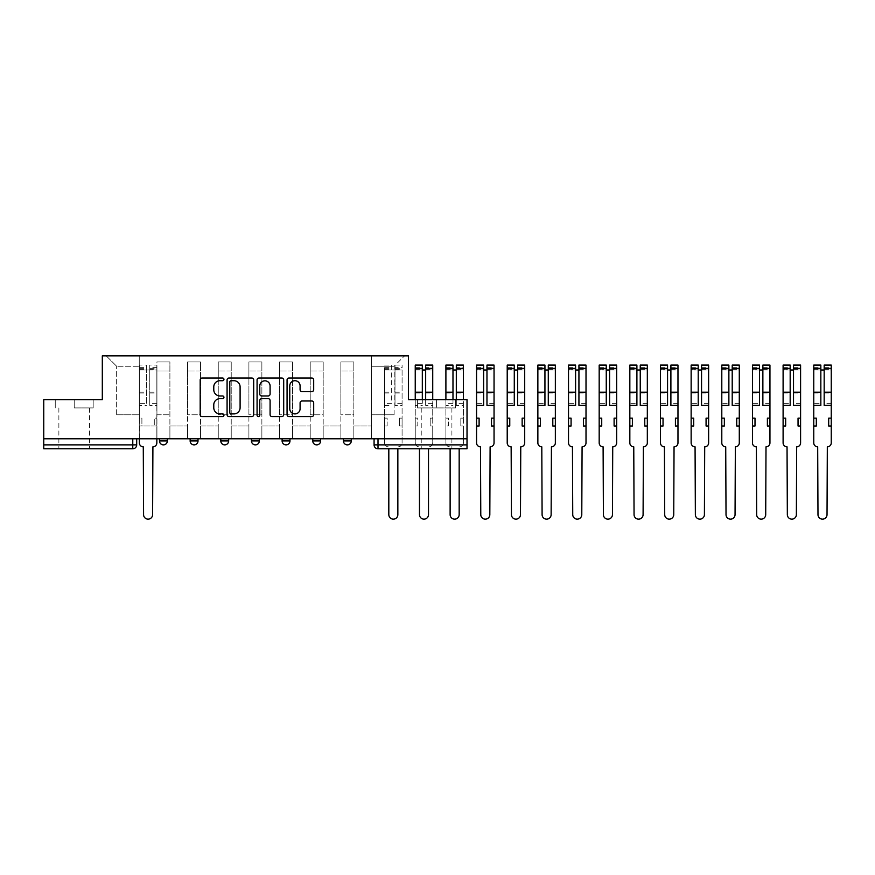 <?xml version="1.0" encoding="UTF-8"?>
<svg xmlns="http://www.w3.org/2000/svg" width="875" height="875" viewBox="0 0 875 875"><rect width="100%" height="100%" fill="white"/><g stroke="black" fill="none" stroke-linecap="round" stroke-linejoin="round"><path stroke-width="0.66" stroke-dasharray="4.38 3.28" d="M223.945 379.378A1.345 1.345 0 0 0 222.6 378.022L202.103 378.022A1.925 1.925 0 0 0 200.178 379.958L200.178 414.673A1.925 1.925 0 0 0 202.103 416.598L222.6 416.598A1.345 1.345 0 0 0 223.945 415.253A1.345 1.345 0 0 0 222.6 413.908L219.942 413.908A6.169 6.169 0 0 1 213.773 407.728L213.773 404.841A6.169 6.169 0 0 1 219.942 398.661L222.6 398.661A1.345 1.345 0 0 0 223.945 397.316A1.345 1.345 0 0 0 222.6 395.959L219.942 395.959A6.169 6.169 0 0 1 213.773 389.791L213.773 386.903A6.169 6.169 0 0 1 219.942 380.723L222.6 380.723A1.345 1.345 0 0 0 223.945 379.378M343.427 438.78L351.28 438.78L343.427 438.78M312.769 438.78L320.633 438.78L312.769 438.78M282.111 438.78L289.975 438.78L282.111 438.78L282.111 440.934L289.975 440.934M259.317 438.78L251.453 438.78L259.317 438.78L259.317 440.934A3.927 3.927 0 0 1 255.391 444.872M220.806 438.78L228.659 438.78L228.659 440.934A3.927 3.927 0 0 1 224.733 444.872A3.927 3.927 0 0 1 220.806 440.934L220.806 438.78L228.659 438.78M190.148 438.78L198.012 438.78L190.148 438.78M159.491 438.78L167.355 438.78L159.491 438.78L159.491 440.934L167.355 440.934M74.211 448.798L58.877 448.798L74.211 448.798M74.211 407.925L93.177 407.925L74.211 407.925L74.211 399.667L93.177 399.667L55.245 399.667L74.211 399.667L74.211 407.925M436.57 448.798L421.236 448.798L436.57 448.798M436.57 407.925L417.605 407.925L455.525 407.925L436.57 407.925L436.57 399.667L455.525 399.667L417.605 399.667L436.57 399.667L436.57 407.925M467.02 438.78L43.75 438.78L43.75 399.667L102.309 399.667L102.309 355.852L408.461 355.852L408.461 399.667L467.02 399.667L467.02 444.872L374.073 444.872A3.927 3.927 0 0 0 378.011 448.798L467.02 448.798L467.02 444.872M43.75 438.78L132.77 438.78L43.75 438.78L43.75 448.798L132.77 448.798A3.927 3.927 0 0 0 136.697 444.872L43.75 444.872M156.942 370.978L156.942 414.805L156.942 370.978L169.903 370.978L169.903 361.944L169.903 414.805L169.903 370.978L156.942 370.978M156.942 438.78L156.942 361.944L169.903 361.944L156.942 361.944L156.942 438.78L156.942 426.005L139.256 426.005L156.942 426.005L156.942 438.78L139.256 438.78L139.256 355.852L371.525 355.852L106.236 355.852L139.256 355.852L139.256 414.805L139.256 366.264L116.659 366.264L139.256 366.264L139.256 355.852L139.256 438.78L139.256 426.005L139.256 438.78L156.942 438.78M169.903 438.78L169.903 361.944L156.942 361.944L169.903 361.944L169.903 438.78L169.903 426.005L187.589 426.005L169.903 426.005L169.903 438.78L187.589 438.78L187.589 361.944L187.589 370.978L187.589 361.944L200.561 361.944L200.561 370.978L200.561 361.944L187.589 361.944L187.589 438.78L187.589 426.005L187.589 438.78L169.903 438.78M187.589 414.805L187.589 370.978L187.589 414.805L200.561 414.805L200.561 370.978L200.561 414.805L187.589 414.805M200.561 438.78L200.561 361.944L187.589 361.944L200.561 361.944L200.561 438.78L200.561 426.005L218.247 426.005L200.561 426.005L200.561 438.78L218.247 438.78L218.247 361.944L218.247 370.978L218.247 361.944L231.219 361.944L231.219 370.978L231.219 361.944L218.247 361.944L218.247 438.78L218.247 426.005L218.247 438.78L200.561 438.78M218.247 414.805L218.247 370.978L218.247 414.805L231.219 414.805L231.219 370.978L231.219 414.805L218.247 414.805M231.219 438.78L231.219 361.944L218.247 361.944L231.219 361.944L231.219 438.78L231.219 426.005L248.905 426.005L231.219 426.005L231.219 438.78L248.905 438.78L248.905 361.944L248.905 370.978L248.905 361.944L261.877 361.944L261.877 370.978L261.877 361.944L248.905 361.944L248.905 438.78L248.905 426.005L248.905 438.78L231.219 438.78M248.905 414.805L248.905 370.978L248.905 414.805L261.877 414.805L261.877 370.978L261.877 414.805L248.905 414.805M261.877 438.78L261.877 361.944L248.905 361.944L261.877 361.944L261.877 438.78L261.877 426.005L279.562 426.005L261.877 426.005L261.877 438.78L279.562 438.78L279.562 361.944L279.562 370.978L279.562 361.944L292.523 361.944L292.523 370.978L292.523 361.944L279.562 361.944L279.562 438.78L279.562 426.005L279.562 438.78L261.877 438.78M279.562 414.805L279.562 370.978L279.562 414.805L292.523 414.805L292.523 370.978L292.523 414.805L279.562 414.805M292.523 438.78L292.523 361.944L279.562 361.944L292.523 361.944L292.523 438.78L292.523 426.005L310.209 426.005L292.523 426.005L292.523 438.78L310.209 438.78L310.209 361.944L310.209 370.978L310.209 361.944L323.181 361.944L323.181 370.978L323.181 361.944L310.209 361.944L310.209 438.78L310.209 426.005L310.209 438.78L292.523 438.78M310.209 414.805L310.209 370.978L310.209 414.805L323.181 414.805L323.181 370.978L323.181 414.805L310.209 414.805M323.181 438.78L323.181 361.944L310.209 361.944L323.181 361.944L323.181 438.78L323.181 426.005L340.867 426.005L323.181 426.005L323.181 438.78L340.867 438.78L340.867 361.944L340.867 370.978L340.867 361.944L353.839 361.944L353.839 370.978L353.839 361.944L340.867 361.944L340.867 438.78L340.867 426.005L340.867 438.78L323.181 438.78M340.867 414.805L340.867 370.978L340.867 414.805L353.839 414.805L353.839 370.978L353.839 414.805L340.867 414.805M353.839 438.78L353.839 361.944L340.867 361.944L353.839 361.944L353.839 438.78L353.839 426.005L371.525 426.005L353.839 426.005L353.839 438.78L371.525 438.78L371.525 355.852L404.534 355.852L371.525 355.852L371.525 366.264L394.122 366.264L371.525 366.264L371.525 414.805L371.525 355.852L371.525 438.78L353.839 438.78L371.525 438.78L371.525 426.005L371.525 438.78L353.839 438.78M156.942 414.805L169.903 414.805L156.942 414.805M116.659 414.805L116.659 366.264L116.659 414.805L139.256 414.805L116.659 414.805M394.122 414.805L394.122 366.264L404.534 355.852L394.122 366.264L394.122 414.805L371.525 414.805L394.122 414.805M378.011 438.78L374.073 438.78L378.011 438.78L378.011 448.798M132.77 438.78L136.697 438.78L132.77 438.78L132.77 448.798M320.633 440.934L312.769 440.934A3.927 3.927 0 0 0 316.695 444.872M351.28 440.934L343.427 440.934A3.927 3.927 0 0 0 347.353 444.872M106.236 355.852L116.659 366.264L106.236 355.852M93.177 407.925L93.177 399.667L93.177 407.925M55.245 407.925L55.245 399.667L55.245 407.925M455.525 407.925L455.525 399.667L455.525 407.925M417.605 407.925L417.605 399.667L417.605 407.925M253.695 414.673L253.695 379.958A1.925 1.925 0 0 0 251.77 378.022L229.009 378.022A1.925 1.925 0 0 0 227.084 379.958L227.084 414.673A1.925 1.925 0 0 0 229.009 416.598L251.77 416.598A1.925 1.925 0 0 0 253.695 414.673M231.131 380.723A1.345 1.345 0 0 0 229.786 382.08L229.786 412.552A1.345 1.345 0 0 0 231.131 413.908L233.931 413.908A6.169 6.169 0 0 0 240.1 407.728L240.1 386.903A6.169 6.169 0 0 0 233.931 380.723L231.131 380.723M259 378.022L281.761 378.022A1.925 1.925 0 0 1 283.697 379.958L283.697 414.673A1.925 1.925 0 0 1 281.761 416.598L272.027 416.598A1.925 1.925 0 0 1 270.091 414.673L270.091 400.597A1.925 1.925 0 0 0 268.166 398.661L261.702 398.661A1.925 1.925 0 0 0 259.777 400.597L259.777 415.253A1.345 1.345 0 0 1 258.42 416.598A1.345 1.345 0 0 1 257.075 415.253L257.075 379.958A1.925 1.925 0 0 1 259 378.022M270.091 385.984A5.162 5.162 0 0 0 264.939 380.822A5.162 5.162 0 0 0 259.777 385.984L259.777 394.034A1.925 1.925 0 0 0 261.702 395.959L268.166 395.959A1.925 1.925 0 0 0 270.091 394.034L270.091 385.984M302.017 391.628L311.763 391.628A1.925 1.925 0 0 0 313.688 389.692L313.688 379.958A1.925 1.925 0 0 0 311.763 378.022L289.002 378.022A1.925 1.925 0 0 0 287.066 379.958L287.066 414.673A1.925 1.925 0 0 0 289.002 416.598L311.763 416.598A1.925 1.925 0 0 0 313.688 414.673L313.688 402.905A1.925 1.925 0 0 0 311.763 400.98L302.017 400.98A1.925 1.925 0 0 0 300.092 402.905L300.092 408.745A5.162 5.162 0 0 1 294.93 413.908A5.162 5.162 0 0 1 289.767 408.745L289.767 385.886A5.162 5.162 0 0 1 294.93 380.723A5.162 5.162 0 0 1 300.092 385.886L300.092 389.692A1.925 1.925 0 0 0 302.017 391.628M152.906 446.83L152.611 514.631A4.517 4.517 0 0 1 148.094 519.148A4.517 4.517 0 0 1 143.577 514.631L143.281 446.83A3.927 3.927 0 0 1 139.355 442.903L139.355 367.642L139.355 403.375L146.42 403.375L146.42 367.642L146.42 370.005L156.844 370.005L156.844 367.642L156.844 405.377L156.844 365.083L156.844 442.903A3.927 3.927 0 0 1 152.906 446.83M156.844 438.78L156.844 426.005L154.284 426.005L156.844 426.005L156.844 418.141L154.284 418.141L154.284 426.005L154.284 418.141L156.844 418.141L156.844 370.005L149.767 370.005L149.767 367.642L156.844 367.642M139.355 438.78L139.355 418.141L141.903 418.141L141.903 426.005L139.355 426.005L141.903 426.005L141.903 418.141L139.355 418.141L139.355 370.005L149.767 370.005L149.767 365.083L156.844 365.083M156.844 403.375L149.767 403.375L149.767 367.642M149.767 403.375L149.767 405.377L156.844 405.377M149.767 405.377L149.767 365.083M146.42 403.375L146.42 365.083L146.42 370.005L139.355 370.005L139.355 365.083L146.42 365.083M139.355 403.375L139.355 405.377L146.42 405.377M139.355 405.377L139.355 365.083M398.147 446.83L398.147 446.83A3.927 3.927 0 0 0 402.084 442.903L402.084 426.005L399.525 426.005L402.084 426.005L402.084 418.141L399.525 418.141L399.525 426.005L399.525 418.141L402.084 418.141L402.084 365.083L402.084 442.903A3.927 3.927 0 0 1 398.147 446.83M384.595 403.375L384.595 442.903A3.927 3.927 0 0 0 388.522 446.83A3.927 3.927 0 0 1 384.595 442.903L384.595 418.141L387.144 418.141L387.144 426.005L384.595 426.005L387.144 426.005L387.144 418.141L384.595 418.141L384.595 367.642L384.595 403.375L391.661 403.375L391.661 367.642L391.661 370.005L402.084 370.005L395.008 370.005L395.008 367.642L402.084 367.642M402.084 403.375L395.008 403.375L395.008 367.642M395.008 403.375L395.008 405.377L402.084 405.377M395.008 405.377L395.008 365.083L395.008 370.005L391.661 370.005L391.661 365.083L391.661 403.375M397.852 448.798L397.852 514.631A4.517 4.517 0 0 1 393.334 519.148A4.517 4.517 0 0 1 388.817 514.631L388.817 448.798M384.595 405.377L391.661 405.377M432.731 365.083L432.731 442.903A3.927 3.927 0 0 1 428.805 446.83L428.805 446.83A3.927 3.927 0 0 0 432.731 442.903L432.731 426.005L430.183 426.005L432.731 426.005L432.731 418.141L430.183 418.141L430.183 426.005L430.183 418.141L432.731 418.141L432.731 367.642L432.731 399.667M415.242 365.083L415.242 442.903A3.927 3.927 0 0 0 419.18 446.83A3.927 3.927 0 0 1 415.242 442.903L415.242 418.141L417.802 418.141L417.802 426.005L415.242 426.005L417.802 426.005L417.802 418.141L415.242 418.141L415.242 367.642L415.242 403.375L422.319 403.375L422.319 367.642L422.319 370.005L432.731 370.005L425.666 370.005L425.666 367.642L432.731 367.642M432.731 403.375L425.666 403.375L425.666 367.642M425.666 403.375L425.666 405.377L432.731 405.377M425.666 405.377L425.666 399.667M425.666 365.083L425.666 370.005M428.509 448.798L428.509 514.631A4.517 4.517 0 0 1 423.992 519.148A4.517 4.517 0 0 1 419.475 514.631L419.475 448.798M422.319 403.375L422.319 399.667M415.242 403.375L415.242 405.377L422.319 405.377M415.242 405.377L415.242 399.667M422.319 365.083L422.319 370.005L415.242 370.005L422.319 370.005M463.389 365.083L463.389 442.903A3.927 3.927 0 0 1 459.462 446.83L459.462 446.83A3.927 3.927 0 0 0 463.389 442.903L463.389 426.005L460.83 426.005L463.389 426.005L463.389 418.141L460.83 418.141L460.83 426.005L460.83 418.141L463.389 418.141L463.389 367.642L463.389 399.667M445.9 365.083L445.9 442.903A3.927 3.927 0 0 0 449.827 446.83A3.927 3.927 0 0 1 445.9 442.903L445.9 418.141L448.459 418.141L448.459 426.005L445.9 426.005L448.459 426.005L448.459 418.141L445.9 418.141L445.9 367.642L445.9 403.375L452.977 403.375L452.977 367.642L452.977 370.005L463.389 370.005L456.312 370.005L456.312 367.642L463.389 367.642M463.389 403.375L456.312 403.375L456.312 367.642M456.312 403.375L456.312 405.377L463.389 405.377M456.312 405.377L456.312 399.667M456.312 365.083L456.312 370.005M459.167 448.798L459.167 514.631A4.517 4.517 0 0 1 454.65 519.148A4.517 4.517 0 0 1 450.122 514.631L450.122 448.798M452.977 403.375L452.977 399.667M445.9 403.375L445.9 405.377L452.977 405.377M445.9 405.377L445.9 399.667M452.977 365.083L452.977 370.005L445.9 370.005L452.977 370.005M490.109 446.83L489.825 514.631A4.517 4.517 0 0 1 485.297 519.148A4.517 4.517 0 0 1 480.78 514.631L480.484 446.83A3.927 3.927 0 0 1 476.558 442.903L476.558 367.642L476.558 403.375L483.634 403.375L483.634 367.642L483.634 370.005L494.047 370.005L494.047 367.642L494.047 442.903A3.927 3.927 0 0 1 490.109 446.83M494.047 426.005L491.488 426.005L491.488 418.141L494.047 418.141M476.558 418.141L479.106 418.141L479.106 426.005L476.558 426.005M494.047 403.375L486.97 403.375L486.97 367.642L486.97 370.005L494.047 370.005L494.047 365.083M486.97 403.375L486.97 405.377M486.97 365.083L486.97 370.005M476.558 403.375L476.558 370.005L483.634 370.005L483.634 365.083M483.634 403.375L483.634 405.377M476.558 365.083L476.558 370.005L483.634 370.005M520.767 446.83L520.472 514.631A4.517 4.517 0 0 1 515.955 519.148A4.517 4.517 0 0 1 511.438 514.631L511.142 446.83A3.927 3.927 0 0 1 507.216 442.903L507.216 367.642L507.216 403.375L514.281 403.375L514.281 367.642L514.281 370.005L524.705 370.005L524.705 367.642L524.705 442.903A3.927 3.927 0 0 1 520.767 446.83M524.705 426.005L522.145 426.005L522.145 418.141L524.705 418.141M507.216 418.141L509.764 418.141L509.764 426.005L507.216 426.005M524.705 403.375L517.628 403.375L517.628 367.642L517.628 370.005L524.705 370.005L524.705 365.083M517.628 403.375L517.628 405.377M517.628 365.083L517.628 370.005M507.216 403.375L507.216 370.005L514.281 370.005L514.281 365.083M514.281 403.375L514.281 405.377M507.216 365.083L507.216 370.005L514.281 370.005M551.425 446.83L551.13 514.631A4.517 4.517 0 0 1 546.612 519.148A4.517 4.517 0 0 1 542.095 514.631L541.8 446.83A3.927 3.927 0 0 1 537.862 442.903L537.862 367.642L537.862 403.375L544.939 403.375L544.939 367.642L544.939 370.005L555.352 370.005L555.352 367.642L555.352 442.903A3.927 3.927 0 0 1 551.425 446.83M555.352 426.005L552.803 426.005L552.803 418.141L555.352 418.141M537.862 418.141L540.422 418.141L540.422 426.005L537.862 426.005M555.352 403.375L548.286 403.375L548.286 367.642L548.286 370.005L555.352 370.005L555.352 365.083M548.286 403.375L548.286 405.377M548.286 365.083L548.286 370.005M537.862 403.375L537.862 370.005L544.939 370.005L544.939 365.083M544.939 403.375L544.939 405.377M537.862 365.083L537.862 370.005L544.939 370.005M582.083 446.83L581.787 514.631A4.517 4.517 0 0 1 577.27 519.148A4.517 4.517 0 0 1 572.742 514.631L572.447 446.83A3.927 3.927 0 0 1 568.52 442.903L568.52 367.642L568.52 403.375L575.597 403.375L575.597 367.642L575.597 370.005L586.009 370.005L586.009 367.642L586.009 442.903A3.927 3.927 0 0 1 582.083 446.83M586.009 426.005L583.45 426.005L583.45 418.141L586.009 418.141M568.52 418.141L571.08 418.141L571.08 426.005L568.52 426.005M586.009 403.375L578.933 403.375L578.933 367.642L578.933 370.005L586.009 370.005L586.009 365.083M578.933 403.375L578.933 405.377M578.933 365.083L578.933 370.005M568.52 403.375L568.52 370.005L575.597 370.005L575.597 365.083M575.597 403.375L575.597 405.377M568.52 365.083L568.52 370.005L575.597 370.005M612.73 446.83L612.445 514.631A4.517 4.517 0 0 1 607.917 519.148A4.517 4.517 0 0 1 603.4 514.631L603.105 446.83A3.927 3.927 0 0 1 599.178 442.903L599.178 367.642L599.178 403.375L606.255 403.375L606.255 367.642L606.255 370.005L616.667 370.005L616.667 367.642L616.667 442.903A3.927 3.927 0 0 1 612.73 446.83M616.667 426.005L614.108 426.005L614.108 418.141L616.667 418.141M599.178 418.141L601.727 418.141L601.727 426.005L599.178 426.005M616.667 403.375L609.591 403.375L609.591 367.642L609.591 370.005L616.667 370.005L616.667 365.083M609.591 403.375L609.591 405.377M609.591 365.083L609.591 370.005M599.178 403.375L599.178 370.005L606.255 370.005L606.255 365.083M606.255 403.375L606.255 405.377M599.178 365.083L599.178 370.005L606.255 370.005M643.388 446.83L643.092 514.631A4.517 4.517 0 0 1 638.575 519.148A4.517 4.517 0 0 1 634.058 514.631L633.763 446.83A3.927 3.927 0 0 1 629.836 442.903L629.836 367.642L629.836 403.375L636.902 403.375L636.902 367.642L636.902 370.005L647.325 370.005L647.325 367.642L647.325 442.903A3.927 3.927 0 0 1 643.388 446.83M647.325 426.005L644.766 426.005L644.766 418.141L647.325 418.141M629.836 418.141L632.384 418.141L632.384 426.005L629.836 426.005M647.325 403.375L640.248 403.375L640.248 367.642L640.248 370.005L647.325 370.005L647.325 365.083M640.248 403.375L640.248 405.377M640.248 365.083L640.248 370.005M629.836 403.375L629.836 370.005L636.902 370.005L636.902 365.083M636.902 403.375L636.902 405.377M629.836 365.083L629.836 370.005L636.902 370.005M674.045 446.83L673.75 514.631A4.517 4.517 0 0 1 669.233 519.148A4.517 4.517 0 0 1 664.716 514.631L664.42 446.83A3.927 3.927 0 0 1 660.483 442.903L660.483 367.642L660.483 403.375L667.559 403.375L667.559 367.642L667.559 370.005L677.972 370.005L677.972 367.642L677.972 442.903A3.927 3.927 0 0 1 674.045 446.83M677.972 426.005L675.423 426.005L675.423 418.141L677.972 418.141M660.483 418.141L663.042 418.141L663.042 426.005L660.483 426.005M677.972 403.375L670.895 403.375L670.895 367.642L670.895 370.005L677.972 370.005L677.972 365.083M670.895 403.375L670.895 405.377M670.895 365.083L670.895 370.005M660.483 403.375L660.483 370.005L667.559 370.005L667.559 365.083M667.559 403.375L667.559 405.377M660.483 365.083L660.483 370.005L667.559 370.005M704.703 446.83L704.408 514.631A4.517 4.517 0 0 1 699.891 519.148A4.517 4.517 0 0 1 695.362 514.631L695.067 446.83A3.927 3.927 0 0 1 691.141 442.903L691.141 367.642L691.141 403.375L698.217 403.375L698.217 367.642L698.217 370.005L708.63 370.005L708.63 367.642L708.63 442.903A3.927 3.927 0 0 1 704.703 446.83M708.63 426.005L706.07 426.005L706.07 418.141L708.63 418.141M691.141 418.141L693.7 418.141L693.7 426.005L691.141 426.005M708.63 403.375L701.553 403.375L701.553 367.642L701.553 370.005L708.63 370.005L708.63 365.083M701.553 403.375L701.553 405.377M701.553 365.083L701.553 370.005M691.141 403.375L691.141 370.005L698.217 370.005L698.217 365.083M698.217 403.375L698.217 405.377M691.141 365.083L691.141 370.005L698.217 370.005M735.35 446.83L735.055 514.631A4.517 4.517 0 0 1 730.537 519.148A4.517 4.517 0 0 1 726.02 514.631L725.725 446.83A3.927 3.927 0 0 1 721.798 442.903L721.798 367.642L721.798 403.375L728.875 403.375L728.875 367.642L728.875 370.005L739.287 370.005L739.287 367.642L739.287 442.903A3.927 3.927 0 0 1 735.35 446.83M739.287 426.005L736.728 426.005L736.728 418.141L739.287 418.141M721.798 418.141L724.347 418.141L724.347 426.005L721.798 426.005M739.287 403.375L732.211 403.375L732.211 367.642L732.211 370.005L739.287 370.005L739.287 365.083M732.211 403.375L732.211 405.377M732.211 365.083L732.211 370.005M721.798 403.375L721.798 370.005L728.875 370.005L728.875 365.083M728.875 403.375L728.875 405.377M721.798 365.083L721.798 370.005L728.875 370.005M766.008 446.83L765.713 514.631A4.517 4.517 0 0 1 761.195 519.148A4.517 4.517 0 0 1 756.678 514.631L756.383 446.83A3.927 3.927 0 0 1 752.456 442.903L752.456 367.642L752.456 403.375L759.522 403.375L759.522 367.642L759.522 370.005L769.945 370.005L769.945 367.642L769.945 442.903A3.927 3.927 0 0 1 766.008 446.83M769.945 426.005L767.386 426.005L767.386 418.141L769.945 418.141M752.456 418.141L755.005 418.141L755.005 426.005L752.456 426.005M769.945 403.375L762.869 403.375L762.869 367.642L762.869 370.005L769.945 370.005L769.945 365.083M762.869 403.375L762.869 405.377M762.869 365.083L762.869 370.005M752.456 403.375L752.456 370.005L759.522 370.005L759.522 365.083M759.522 403.375L759.522 405.377M752.456 365.083L752.456 370.005L759.522 370.005M796.666 446.83L796.37 514.631A4.517 4.517 0 0 1 791.853 519.148A4.517 4.517 0 0 1 787.336 514.631L787.041 446.83A3.927 3.927 0 0 1 783.103 442.903L783.103 367.642L783.103 403.375L790.18 403.375L790.18 367.642L790.18 370.005L800.592 370.005L800.592 367.642L800.592 442.903A3.927 3.927 0 0 1 796.666 446.83M800.592 426.005L798.044 426.005L798.044 418.141L800.592 418.141M783.103 418.141L785.663 418.141L785.663 426.005L783.103 426.005M800.592 403.375L793.516 403.375L793.516 367.642L793.516 370.005L800.592 370.005L800.592 365.083M793.516 403.375L793.516 405.377M793.516 365.083L793.516 370.005M783.103 403.375L783.103 370.005L790.18 370.005L790.18 365.083M790.18 403.375L790.18 405.377M783.103 365.083L783.103 370.005L790.18 370.005M827.323 446.83L827.028 514.631A4.517 4.517 0 0 1 822.5 519.148A4.517 4.517 0 0 1 817.983 514.631L817.688 446.83A3.927 3.927 0 0 1 813.761 442.903L813.761 367.642L813.761 403.375L820.837 403.375L820.837 367.642L820.837 370.005L831.25 370.005L831.25 367.642L831.25 442.903A3.927 3.927 0 0 1 827.323 446.83M831.25 426.005L828.691 426.005L828.691 418.141L831.25 418.141M813.761 418.141L816.32 418.141L816.32 426.005L813.761 426.005M831.25 403.375L824.173 403.375L824.173 367.642L824.173 370.005L831.25 370.005L831.25 365.083M824.173 403.375L824.173 405.377M824.173 365.083L824.173 370.005M813.761 403.375L813.761 370.005L820.837 370.005L820.837 365.083M820.837 403.375L820.837 405.377M813.761 365.083L813.761 370.005L820.837 370.005M259.317 440.934L251.453 440.934M228.659 440.934L220.806 440.934M198.012 440.934L190.148 440.934M353.839 370.978L340.867 370.978L353.839 370.978M323.181 370.978L310.209 370.978L323.181 370.978M292.523 370.978L279.562 370.978L292.523 370.978M261.877 370.978L248.905 370.978L261.877 370.978M231.219 370.978L218.247 370.978L231.219 370.978M200.561 370.978L187.589 370.978L200.561 370.978M149.767 369.217L156.844 369.217M149.767 393.05L156.844 393.05M149.767 392.197L156.844 392.197M149.767 368.364L156.844 368.364M139.355 369.217L146.42 369.217M139.355 393.05L146.42 393.05M139.355 392.197L146.42 392.197M139.355 368.364L146.42 368.364M395.008 369.217L402.084 369.217M395.008 393.05L402.084 393.05M395.008 392.197L402.084 392.197M395.008 368.364L402.084 368.364M384.595 370.005L391.661 370.005L384.595 370.005M384.595 369.217L391.661 369.217M384.595 393.05L391.661 393.05M384.595 392.197L391.661 392.197M384.595 368.364L391.661 368.364M425.666 369.217L432.731 369.217M425.666 393.05L432.731 393.05M415.242 369.217L422.319 369.217M415.242 393.05L422.319 393.05M456.312 369.217L463.389 369.217M456.312 393.05L463.389 393.05M445.9 369.217L452.977 369.217M445.9 393.05L452.977 393.05M486.97 369.217L494.047 369.217M486.97 393.05L494.047 393.05M476.558 369.217L483.634 369.217M476.558 393.05L483.634 393.05M517.628 369.217L524.705 369.217M517.628 393.05L524.705 393.05M507.216 369.217L514.281 369.217M507.216 393.05L514.281 393.05M548.286 369.217L555.352 369.217M548.286 393.05L555.352 393.05M537.862 369.217L544.939 369.217M537.862 393.05L544.939 393.05M578.933 369.217L586.009 369.217M578.933 393.05L586.009 393.05M568.52 369.217L575.597 369.217M568.52 393.05L575.597 393.05M609.591 369.217L616.667 369.217M609.591 393.05L616.667 393.05M599.178 369.217L606.255 369.217M599.178 393.05L606.255 393.05M640.248 369.217L647.325 369.217M640.248 393.05L647.325 393.05M629.836 369.217L636.902 369.217M629.836 393.05L636.902 393.05M670.895 369.217L677.972 369.217M670.895 393.05L677.972 393.05M660.483 369.217L667.559 369.217M660.483 393.05L667.559 393.05M701.553 369.217L708.63 369.217M701.553 393.05L708.63 393.05M691.141 369.217L698.217 369.217M691.141 393.05L698.217 393.05M732.211 369.217L739.287 369.217M732.211 393.05L739.287 393.05M721.798 369.217L728.875 369.217M721.798 393.05L728.875 393.05M762.869 369.217L769.945 369.217M762.869 393.05L769.945 393.05M752.456 369.217L759.522 369.217M752.456 393.05L759.522 393.05M793.516 369.217L800.592 369.217M793.516 393.05L800.592 393.05M783.103 369.217L790.18 369.217M783.103 393.05L790.18 393.05M824.173 369.217L831.25 369.217M824.173 393.05L831.25 393.05M813.761 369.217L820.837 369.217M813.761 393.05L820.837 393.05M58.877 407.925L58.877 448.798M421.236 407.925L421.236 448.798M451.894 407.925L451.894 448.798M89.534 407.925L89.534 448.798M139.355 367.642L146.42 367.642M395.008 365.083L402.084 365.083M384.595 367.642L391.661 367.642M384.595 365.083L391.661 365.083M415.242 367.642L422.319 367.642M445.9 367.642L452.977 367.642M486.97 367.642L494.047 367.642M476.558 367.642L483.634 367.642M517.628 367.642L524.705 367.642M507.216 367.642L514.281 367.642M548.286 367.642L555.352 367.642M537.862 367.642L544.939 367.642M578.933 367.642L586.009 367.642M568.52 367.642L575.597 367.642M609.591 367.642L616.667 367.642M599.178 367.642L606.255 367.642M640.248 367.642L647.325 367.642M629.836 367.642L636.902 367.642M670.895 367.642L677.972 367.642M660.483 367.642L667.559 367.642M701.553 367.642L708.63 367.642M691.141 367.642L698.217 367.642M732.211 367.642L739.287 367.642M721.798 367.642L728.875 367.642M762.869 367.642L769.945 367.642M752.456 367.642L759.522 367.642M793.516 367.642L800.592 367.642M783.103 367.642L790.18 367.642M824.173 367.642L831.25 367.642M813.761 367.642L820.837 367.642"/><path stroke-width="1.31" d="M223.945 379.378A1.345 1.345 0 0 0 222.6 378.022L202.103 378.022A1.925 1.925 0 0 0 200.178 379.958L200.178 414.673A1.925 1.925 0 0 0 202.103 416.598L222.6 416.598A1.345 1.345 0 0 0 223.945 415.253A1.345 1.345 0 0 0 222.6 413.908L219.942 413.908A6.169 6.169 0 0 1 213.773 407.728L213.773 404.841A6.169 6.169 0 0 1 219.942 398.661L222.6 398.661A1.345 1.345 0 0 0 223.945 397.316A1.345 1.345 0 0 0 222.6 395.959L219.942 395.959A6.169 6.169 0 0 1 213.773 389.791L213.773 386.903A6.169 6.169 0 0 1 219.942 380.723L222.6 380.723A1.345 1.345 0 0 0 223.945 379.378M343.427 438.78L343.427 440.934L351.28 440.934A3.927 3.927 0 0 1 347.353 444.872A3.927 3.927 0 0 1 343.427 440.934L343.427 438.78M312.769 438.78L312.769 440.934L320.633 440.934A3.927 3.927 0 0 1 316.695 444.872A3.927 3.927 0 0 1 312.769 440.934L312.769 438.78M251.453 440.934L251.453 438.78L251.453 440.934A3.927 3.927 0 0 0 255.391 444.872A3.927 3.927 0 0 1 251.453 440.934L259.317 440.934A3.927 3.927 0 0 1 255.391 444.872M190.148 440.934L190.148 438.78L190.148 440.934A3.927 3.927 0 0 0 194.075 444.872A3.927 3.927 0 0 1 190.148 440.934L198.012 440.934A3.927 3.927 0 0 1 194.075 444.872A3.927 3.927 0 0 0 198.012 440.934L198.012 438.78L198.012 440.934M311.763 391.628A1.925 1.925 0 0 0 313.688 389.692L313.688 379.958A1.925 1.925 0 0 0 311.763 378.022L289.002 378.022A1.925 1.925 0 0 0 287.066 379.958L287.066 414.673A1.925 1.925 0 0 0 289.002 416.598L311.763 416.598A1.925 1.925 0 0 0 313.688 414.673L313.688 402.905A1.925 1.925 0 0 0 311.763 400.98L302.017 400.98A1.925 1.925 0 0 0 300.092 402.905L300.092 408.745A5.162 5.162 0 0 1 294.93 413.908A5.162 5.162 0 0 1 289.767 408.745L289.767 385.886A5.162 5.162 0 0 1 294.93 380.723A5.162 5.162 0 0 1 300.092 385.886L300.092 389.692A1.925 1.925 0 0 0 302.017 391.628L311.763 391.628M43.75 438.78L43.75 399.667L102.309 399.667L102.309 355.852L408.461 355.852L408.461 399.667L467.02 399.667L467.02 438.78L43.75 438.78L43.75 444.872L136.697 444.872L136.697 438.78L136.697 444.872A3.927 3.927 0 0 1 132.77 448.798L43.75 448.798L43.75 444.872M253.695 379.958A1.925 1.925 0 0 0 251.77 378.022L229.009 378.022A1.925 1.925 0 0 0 227.084 379.958L227.084 414.673A1.925 1.925 0 0 0 229.009 416.598L251.77 416.598A1.925 1.925 0 0 0 253.695 414.673L253.695 379.958M259 378.022L281.761 378.022A1.925 1.925 0 0 1 283.697 379.958L283.697 414.673A1.925 1.925 0 0 1 281.761 416.598L272.027 416.598A1.925 1.925 0 0 1 270.091 414.673L270.091 400.597A1.925 1.925 0 0 0 268.166 398.661L261.702 398.661A1.925 1.925 0 0 0 259.777 400.597L259.777 415.253A1.345 1.345 0 0 1 258.42 416.598A1.345 1.345 0 0 1 257.075 415.253L257.075 379.958A1.925 1.925 0 0 1 259 378.022M374.073 438.78L374.073 444.872L467.02 444.872L467.02 448.798L378.011 448.798A3.927 3.927 0 0 1 374.073 444.872L374.073 438.78M467.02 438.78L467.02 444.872M351.28 440.934L351.28 438.78L351.28 440.934A3.927 3.927 0 0 1 347.353 444.872M320.633 440.934L320.633 438.78L320.633 440.934A3.927 3.927 0 0 1 316.695 444.872M289.975 438.78L289.975 440.934A3.927 3.927 0 0 1 286.037 444.872A3.927 3.927 0 0 1 282.111 440.934A3.927 3.927 0 0 0 286.037 444.872A3.927 3.927 0 0 0 289.975 440.934L289.975 438.78M282.111 438.78L282.111 440.934L289.975 440.934M259.317 438.78L259.317 440.934M228.659 438.78L228.659 440.934A3.927 3.927 0 0 1 224.733 444.872A3.927 3.927 0 0 1 220.806 440.934L228.659 440.934M220.806 438.78L220.806 440.934M167.355 438.78L167.355 440.934A3.927 3.927 0 0 1 163.417 444.872A3.927 3.927 0 0 1 159.491 440.934A3.927 3.927 0 0 0 163.417 444.872A3.927 3.927 0 0 0 167.355 440.934L167.355 438.78M159.491 438.78L159.491 440.934L167.355 440.934M231.131 380.723A1.345 1.345 0 0 0 229.786 382.08L229.786 412.552A1.345 1.345 0 0 0 231.131 413.908L233.931 413.908A6.169 6.169 0 0 0 240.1 407.728L240.1 386.903A6.169 6.169 0 0 0 233.931 380.723L231.131 380.723M270.091 385.984A5.162 5.162 0 0 0 264.939 380.822A5.162 5.162 0 0 0 259.777 385.984L259.777 394.034A1.925 1.925 0 0 0 261.702 395.959L268.166 395.959A1.925 1.925 0 0 0 270.091 394.034L270.091 385.984M139.355 438.78L139.355 442.903A3.927 3.927 0 0 0 143.281 446.83L143.577 514.631A4.517 4.517 0 0 0 148.094 519.148A4.517 4.517 0 0 0 152.611 514.631L152.906 446.83A3.927 3.927 0 0 0 156.844 442.903L156.844 438.78M388.817 448.798L388.817 514.631A4.517 4.517 0 0 0 393.334 519.148A4.517 4.517 0 0 0 397.852 514.631L397.852 448.798M425.666 399.667L425.666 365.083L432.731 365.083L432.731 399.667M422.319 370.005L425.666 370.005M419.475 448.798L419.475 514.631A4.517 4.517 0 0 0 423.992 519.148A4.517 4.517 0 0 0 428.509 514.631L428.509 448.798M422.319 399.667L422.319 365.083L415.242 365.083L415.242 368.364L422.319 368.364M415.242 399.667L415.242 368.364M456.312 399.667L456.312 365.083L463.389 365.083L463.389 399.667M452.977 370.005L456.312 370.005M450.122 448.798L450.122 514.631A4.517 4.517 0 0 0 454.65 519.148A4.517 4.517 0 0 0 459.167 514.631L459.167 448.798M452.977 399.667L452.977 365.083L445.9 365.083L445.9 368.364L452.977 368.364M445.9 399.667L445.9 368.364M476.558 426.005L479.106 426.005L479.106 418.141L476.558 418.141L476.558 442.903A3.927 3.927 0 0 0 480.484 446.83L480.78 514.631A4.517 4.517 0 0 0 485.297 519.148A4.517 4.517 0 0 0 489.825 514.631L490.109 446.83A3.927 3.927 0 0 0 494.047 442.903L494.047 365.083L486.97 365.083L486.97 368.364L494.047 368.364M494.047 418.141L491.488 418.141L491.488 426.005L494.047 426.005M486.97 368.364L486.97 405.377L494.047 405.377M483.634 370.005L486.97 370.005M476.558 418.141L476.558 405.377L483.634 405.377L483.634 365.083L476.558 365.083L476.558 368.364L483.634 368.364M476.558 405.377L476.558 368.364M507.216 426.005L509.764 426.005L509.764 418.141L507.216 418.141L507.216 442.903A3.927 3.927 0 0 0 511.142 446.83L511.438 514.631A4.517 4.517 0 0 0 515.955 519.148A4.517 4.517 0 0 0 520.472 514.631L520.767 446.83A3.927 3.927 0 0 0 524.705 442.903L524.705 365.083L517.628 365.083L517.628 368.364L524.705 368.364M524.705 418.141L522.145 418.141L522.145 426.005L524.705 426.005M517.628 368.364L517.628 405.377L524.705 405.377M514.281 370.005L517.628 370.005M507.216 418.141L507.216 405.377L514.281 405.377L514.281 365.083L507.216 365.083L507.216 368.364L514.281 368.364M507.216 405.377L507.216 368.364M537.862 426.005L540.422 426.005L540.422 418.141L537.862 418.141L537.862 442.903A3.927 3.927 0 0 0 541.8 446.83L542.095 514.631A4.517 4.517 0 0 0 546.612 519.148A4.517 4.517 0 0 0 551.13 514.631L551.425 446.83A3.927 3.927 0 0 0 555.352 442.903L555.352 365.083L548.286 365.083L548.286 368.364L555.352 368.364M555.352 418.141L552.803 418.141L552.803 426.005L555.352 426.005M548.286 368.364L548.286 405.377L555.352 405.377M544.939 370.005L548.286 370.005M537.862 418.141L537.862 405.377L544.939 405.377L544.939 365.083L537.862 365.083L537.862 368.364L544.939 368.364M537.862 405.377L537.862 368.364M568.52 426.005L571.08 426.005L571.08 418.141L568.52 418.141L568.52 442.903A3.927 3.927 0 0 0 572.447 446.83L572.742 514.631A4.517 4.517 0 0 0 577.27 519.148A4.517 4.517 0 0 0 581.787 514.631L582.083 446.83A3.927 3.927 0 0 0 586.009 442.903L586.009 365.083L578.933 365.083L578.933 368.364L586.009 368.364M586.009 418.141L583.45 418.141L583.45 426.005L586.009 426.005M578.933 368.364L578.933 405.377L586.009 405.377M575.597 370.005L578.933 370.005M568.52 418.141L568.52 405.377L575.597 405.377L575.597 365.083L568.52 365.083L568.52 368.364L575.597 368.364M568.52 405.377L568.52 368.364M599.178 426.005L601.727 426.005L601.727 418.141L599.178 418.141L599.178 442.903A3.927 3.927 0 0 0 603.105 446.83L603.4 514.631A4.517 4.517 0 0 0 607.917 519.148A4.517 4.517 0 0 0 612.445 514.631L612.73 446.83A3.927 3.927 0 0 0 616.667 442.903L616.667 365.083L609.591 365.083L609.591 368.364L616.667 368.364M616.667 418.141L614.108 418.141L614.108 426.005L616.667 426.005M609.591 368.364L609.591 405.377L616.667 405.377M606.255 370.005L609.591 370.005M599.178 418.141L599.178 405.377L606.255 405.377L606.255 365.083L599.178 365.083L599.178 368.364L606.255 368.364M599.178 405.377L599.178 368.364M629.836 426.005L632.384 426.005L632.384 418.141L629.836 418.141L629.836 442.903A3.927 3.927 0 0 0 633.763 446.83L634.058 514.631A4.517 4.517 0 0 0 638.575 519.148A4.517 4.517 0 0 0 643.092 514.631L643.388 446.83A3.927 3.927 0 0 0 647.325 442.903L647.325 365.083L640.248 365.083L640.248 368.364L647.325 368.364M647.325 418.141L644.766 418.141L644.766 426.005L647.325 426.005M640.248 368.364L640.248 405.377L647.325 405.377M636.902 370.005L640.248 370.005M629.836 418.141L629.836 405.377L636.902 405.377L636.902 365.083L629.836 365.083L629.836 368.364L636.902 368.364M629.836 405.377L629.836 368.364M660.483 426.005L663.042 426.005L663.042 418.141L660.483 418.141L660.483 442.903A3.927 3.927 0 0 0 664.42 446.83L664.716 514.631A4.517 4.517 0 0 0 669.233 519.148A4.517 4.517 0 0 0 673.75 514.631L674.045 446.83A3.927 3.927 0 0 0 677.972 442.903L677.972 365.083L670.895 365.083L670.895 368.364L677.972 368.364M677.972 418.141L675.423 418.141L675.423 426.005L677.972 426.005M670.895 368.364L670.895 405.377L677.972 405.377M667.559 370.005L670.895 370.005M660.483 418.141L660.483 405.377L667.559 405.377L667.559 365.083L660.483 365.083L660.483 368.364L667.559 368.364M660.483 405.377L660.483 368.364M691.141 426.005L693.7 426.005L693.7 418.141L691.141 418.141L691.141 442.903A3.927 3.927 0 0 0 695.067 446.83L695.362 514.631A4.517 4.517 0 0 0 699.891 519.148A4.517 4.517 0 0 0 704.408 514.631L704.703 446.83A3.927 3.927 0 0 0 708.63 442.903L708.63 365.083L701.553 365.083L701.553 368.364L708.63 368.364M708.63 418.141L706.07 418.141L706.07 426.005L708.63 426.005M701.553 368.364L701.553 405.377L708.63 405.377M698.217 370.005L701.553 370.005M691.141 418.141L691.141 405.377L698.217 405.377L698.217 365.083L691.141 365.083L691.141 368.364L698.217 368.364M691.141 405.377L691.141 368.364M721.798 426.005L724.347 426.005L724.347 418.141L721.798 418.141L721.798 442.903A3.927 3.927 0 0 0 725.725 446.83L726.02 514.631A4.517 4.517 0 0 0 730.537 519.148A4.517 4.517 0 0 0 735.055 514.631L735.35 446.83A3.927 3.927 0 0 0 739.287 442.903L739.287 365.083L732.211 365.083L732.211 368.364L739.287 368.364M739.287 418.141L736.728 418.141L736.728 426.005L739.287 426.005M732.211 368.364L732.211 405.377L739.287 405.377M728.875 370.005L732.211 370.005M721.798 418.141L721.798 405.377L728.875 405.377L728.875 365.083L721.798 365.083L721.798 368.364L728.875 368.364M721.798 405.377L721.798 368.364M752.456 426.005L755.005 426.005L755.005 418.141L752.456 418.141L752.456 442.903A3.927 3.927 0 0 0 756.383 446.83L756.678 514.631A4.517 4.517 0 0 0 761.195 519.148A4.517 4.517 0 0 0 765.713 514.631L766.008 446.83A3.927 3.927 0 0 0 769.945 442.903L769.945 365.083L762.869 365.083L762.869 368.364L769.945 368.364M769.945 418.141L767.386 418.141L767.386 426.005L769.945 426.005M762.869 368.364L762.869 405.377L769.945 405.377M759.522 370.005L762.869 370.005M752.456 418.141L752.456 405.377L759.522 405.377L759.522 365.083L752.456 365.083L752.456 368.364L759.522 368.364M752.456 405.377L752.456 368.364M783.103 426.005L785.663 426.005L785.663 418.141L783.103 418.141L783.103 442.903A3.927 3.927 0 0 0 787.041 446.83L787.336 514.631A4.517 4.517 0 0 0 791.853 519.148A4.517 4.517 0 0 0 796.37 514.631L796.666 446.83A3.927 3.927 0 0 0 800.592 442.903L800.592 365.083L793.516 365.083L793.516 368.364L800.592 368.364M800.592 418.141L798.044 418.141L798.044 426.005L800.592 426.005M793.516 368.364L793.516 405.377L800.592 405.377M790.18 370.005L793.516 370.005M783.103 418.141L783.103 405.377L790.18 405.377L790.18 365.083L783.103 365.083L783.103 368.364L790.18 368.364M783.103 405.377L783.103 368.364M813.761 426.005L816.32 426.005L816.32 418.141L813.761 418.141L813.761 442.903A3.927 3.927 0 0 0 817.688 446.83L817.983 514.631A4.517 4.517 0 0 0 822.5 519.148A4.517 4.517 0 0 0 827.028 514.631L827.323 446.83A3.927 3.927 0 0 0 831.25 442.903L831.25 365.083L824.173 365.083L824.173 368.364L831.25 368.364M831.25 418.141L828.691 418.141L828.691 426.005L831.25 426.005M824.173 368.364L824.173 405.377L831.25 405.377M820.837 370.005L824.173 370.005M813.761 418.141L813.761 405.377L820.837 405.377L820.837 365.083L813.761 365.083L813.761 368.364L820.837 368.364M813.761 405.377L813.761 368.364M132.77 438.78L132.77 448.798M378.011 438.78L378.011 448.798M425.666 392.197L432.731 392.197M425.666 368.364L432.731 368.364M415.242 392.197L422.319 392.197M456.312 392.197L463.389 392.197M456.312 368.364L463.389 368.364M445.9 392.197L452.977 392.197M486.97 392.197L494.047 392.197M476.558 392.197L483.634 392.197M517.628 392.197L524.705 392.197M507.216 392.197L514.281 392.197M548.286 392.197L555.352 392.197M537.862 392.197L544.939 392.197M578.933 392.197L586.009 392.197M568.52 392.197L575.597 392.197M609.591 392.197L616.667 392.197M599.178 392.197L606.255 392.197M640.248 392.197L647.325 392.197M629.836 392.197L636.902 392.197M670.895 392.197L677.972 392.197M660.483 392.197L667.559 392.197M701.553 392.197L708.63 392.197M691.141 392.197L698.217 392.197M732.211 392.197L739.287 392.197M721.798 392.197L728.875 392.197M762.869 392.197L769.945 392.197M752.456 392.197L759.522 392.197M793.516 392.197L800.592 392.197M783.103 392.197L790.18 392.197M824.173 392.197L831.25 392.197M813.761 392.197L820.837 392.197"/></g></svg>
